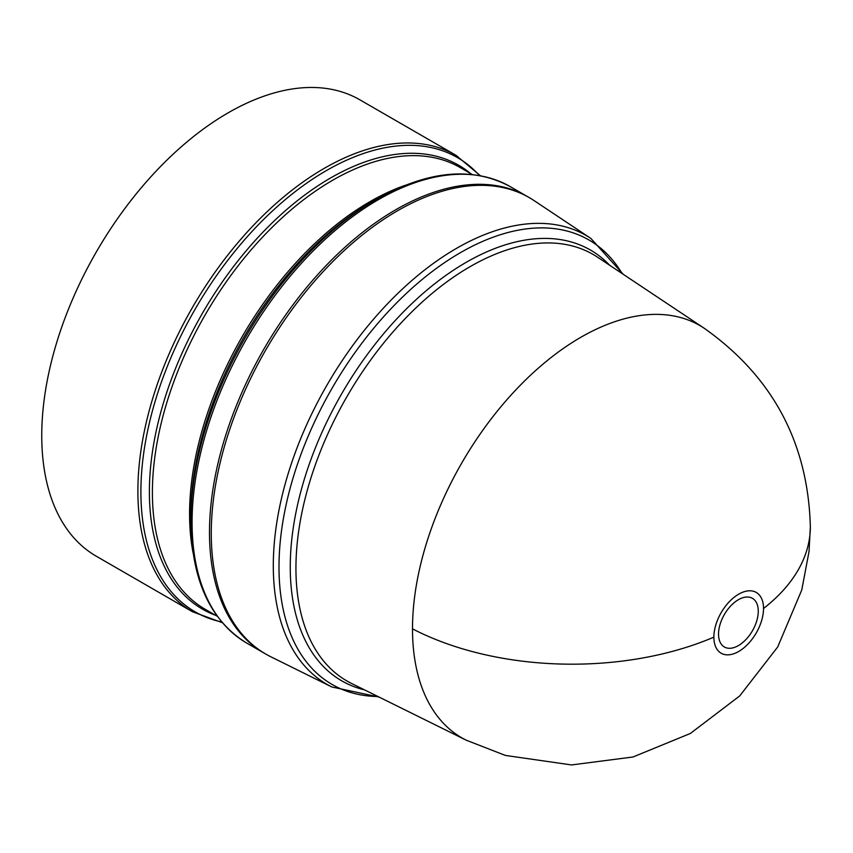 <?xml version="1.0" encoding="UTF-8"?>
<svg xmlns="http://www.w3.org/2000/svg" width="853" height="853" viewBox="0 0 853 853"><rect width="100%" height="100%" fill="white"/><g stroke="black" fill="none" stroke-linecap="round" stroke-linejoin="round"><path stroke-width="1.28" d="M810.35 526.578C808.026 442.728 772.615 376.61 704.13 328.192L704.151 328.213A238.03 137.429 120 0 0 519.285 386.281A238.03 137.429 120 0 0 412.5 628.842A238.03 137.429 120 0 0 466.282 740.212A238.03 137.429 120 0 0 466.292 740.212L505.392 755.438L571.553 764.938L633.022 756.984L690.376 733.463L739.711 695.931L777.712 646.958L801.756 589.988L809.039 551.518L810.35 526.578A238.36 137.61 180 0 1 763.52 608.498A35.101 20.269 -60 0 1 738.698 651.479A35.101 20.269 -60 0 1 713.876 637.148A35.101 20.269 -60 0 1 738.698 594.168A35.101 20.269 -60 0 1 763.52 608.498M738.399 645.593A28.096 16.228 -60 0 1 718.535 634.12A28.096 16.228 -60 0 1 738.399 599.712A28.096 16.228 -60 0 1 758.274 611.185A28.096 16.228 -60 0 1 738.399 645.593M331.87 686.985A259.163 149.627 120 0 1 273.301 565.731A259.163 149.627 120 0 1 456.558 248.33A259.163 149.627 120 0 1 590.852 238.413L534.159 200.647A263.524 152.154 120 0 0 329.503 264.931A263.524 152.154 120 0 0 211.267 533.477A263.524 152.154 120 0 0 270.817 656.778L331.87 686.985L379.063 697.061M528.476 197.171A263.524 152.154 120 0 0 527.602 196.648A263.524 152.154 120 0 0 395.835 209.699A263.524 152.154 120 0 0 223.678 441.929A263.524 152.154 120 0 0 264.067 653.099A263.524 152.154 120 0 0 264.963 653.601M372.057 201.873L376.29 199.431A262.287 151.429 120 0 0 190.827 520.661L190.827 515.756A256.273 147.964 120 0 1 372.036 201.884L376.29 199.431C427.652 170.483 472.285 166.207 510.179 186.594A263.524 152.154 120 0 0 378.412 199.645A263.524 152.154 120 0 0 206.255 431.863A263.524 152.154 120 0 0 246.656 643.034C210.051 620.408 191.445 579.624 190.827 520.661M192.469 611.75A263.524 152.154 120 0 1 152.069 400.579A263.524 152.154 120 0 1 324.225 168.361A263.524 152.154 120 0 1 455.992 155.31L359.859 99.812A263.524 152.154 120 0 0 228.092 112.863A263.524 152.154 120 0 0 55.935 345.081A263.524 152.154 120 0 0 96.336 556.252L192.469 611.75L222.292 622.669M713.876 637.148A238.36 137.61 180 0 1 412.5 628.842M704.151 328.213L597.654 257.254A246.24 142.163 120 0 0 470.056 266.669A246.24 142.163 120 0 0 295.938 568.247A246.24 142.163 120 0 0 351.585 683.466L466.292 740.212M364.562 689.885A248.713 143.603 -60 0 1 290.255 566.989A248.713 143.603 -60 0 1 466.122 262.372A248.713 143.603 -60 0 1 609.703 265.283M622.136 273.568A256.678 148.198 120 0 0 460.492 252.627A256.678 148.198 120 0 0 278.995 566.989A256.678 148.198 120 0 0 377.954 696.506M193.109 552.989A255.026 147.238 -60 0 1 369.914 201.681A255.026 147.238 -60 0 1 405.42 185.25M472.21 174.492L460.247 167.583A255.026 147.238 120 0 0 332.734 180.207A255.026 147.238 120 0 0 166.122 404.94A255.026 147.238 120 0 0 205.221 609.298L217.184 616.207M215.702 615.354A256.273 147.964 -60 0 1 159.969 415.272A256.273 147.964 -60 0 1 330.601 177.968A256.273 147.964 -60 0 1 470.728 173.639M479.471 175.515A262.287 151.429 120 0 0 326.358 170.6A262.287 151.429 120 0 0 149.168 423.813A262.287 151.429 120 0 0 221.705 621.976M455.992 155.31L480.356 175.675M264.067 653.099L246.656 643.034M590.852 238.413L623.17 274.25M527.602 196.648L510.179 186.594"/></g></svg>
